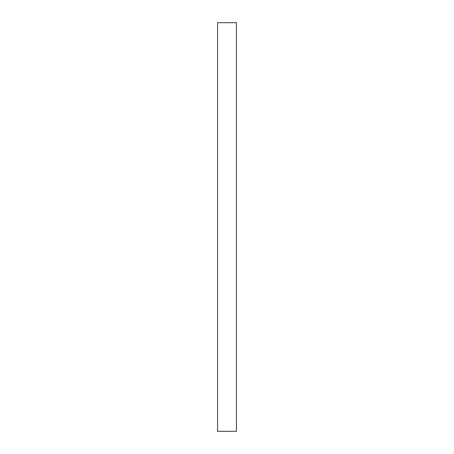 <?xml version="1.0" encoding="UTF-8"?>
<svg xmlns="http://www.w3.org/2000/svg" width="454" height="454" viewBox="0 0 454 454"><rect width="100%" height="100%" fill="white"/><g stroke="black" fill="none" stroke-linecap="round" stroke-linejoin="round"><path stroke-width="0.68" d="M217.568 227L217.568 431.3L236.432 431.3L236.432 22.7L217.568 22.7L217.568 227"/></g></svg>
